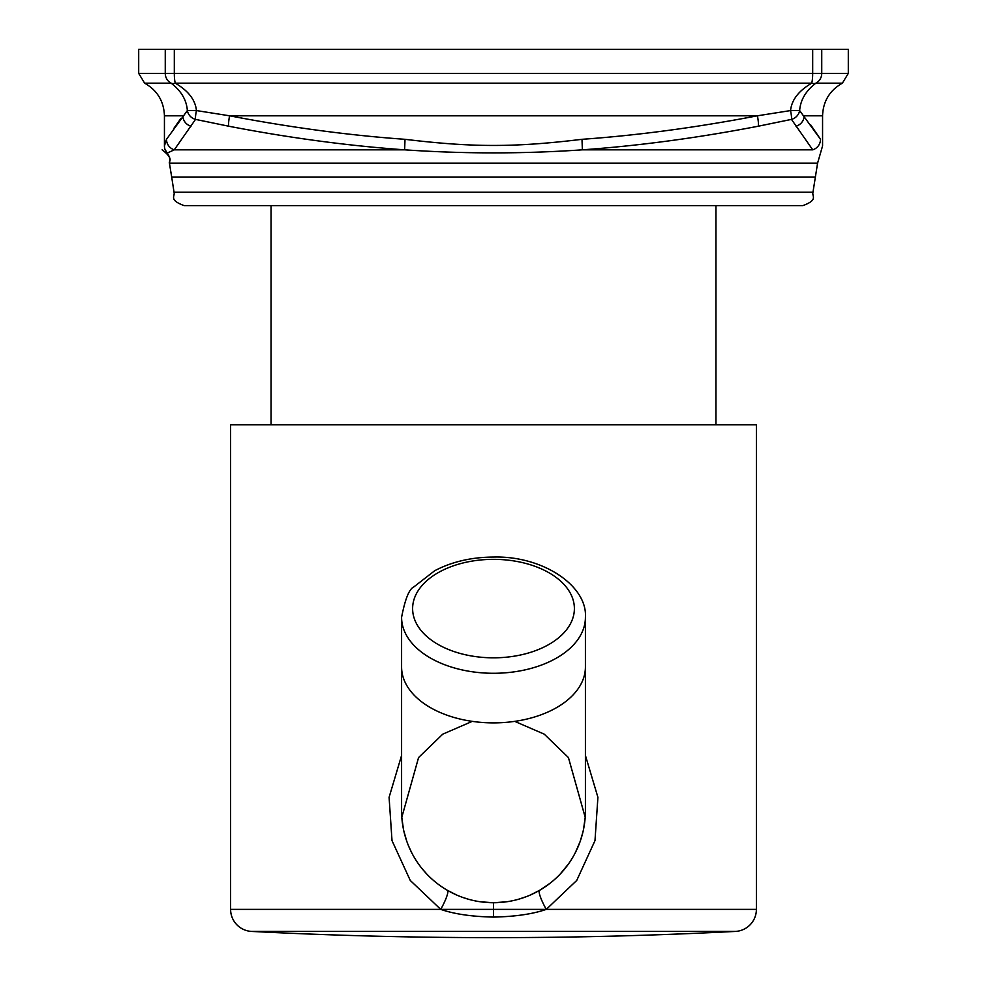 <?xml version="1.0" encoding="UTF-8"?>
<svg xmlns="http://www.w3.org/2000/svg" width="987" height="987" viewBox="0 0 987 987"><rect width="100%" height="100%" fill="white"/><g stroke="black" fill="none" stroke-linecap="round" stroke-linejoin="round"><path stroke-width="1.48" d="M174.317 49.35L174.317 73.396L812.683 73.396L812.683 49.35L138.698 49.35L138.698 73.396L174.317 73.396A11.03 1.826 90 0 0 175.304 83.179L811.696 83.179A11.03 7.18 59.1 0 0 815.879 83.179L842.367 83.179L848.302 73.396L821.739 73.396A11.03 10.882 90 0 1 815.879 83.179C805.861 90.804 800.457 99.934 799.643 110.569L790.562 110.569L757.424 115.8C696.291 127.52 637.812 135.355 581.985 139.315C513.857 147.569 472.341 147.421 405.015 139.315C349.201 135.355 290.709 127.52 229.576 115.8L196.438 110.569C195.377 99.934 188.332 90.804 175.304 83.179A11.03 7.18 -59.1 0 1 171.121 83.179A11.03 10.882 90 0 1 165.261 73.396L165.261 49.35M812.683 49.35L848.302 49.35L848.302 73.396M790.562 110.569C791.623 99.934 798.68 90.804 811.696 83.179A11.03 1.826 90 0 0 812.683 73.396L821.739 73.396L821.739 49.35M758.287 126.213C697.562 137.921 638.934 145.792 582.379 149.827L812.733 149.827C822.418 153.898 822.418 153.898 812.733 149.827A11.03 10.993 -33 0 0 820.505 139.315L799.643 110.569A11.03 10.697 -29.8 0 1 791.475 119.39L758.287 126.213A11.03 1.505 -100.9 0 0 757.424 115.8L229.576 115.8A11.03 1.505 -79.1 0 0 228.713 126.213L195.525 119.39A11.03 1.345 -77.6 0 1 196.438 110.569L187.357 110.569L166.495 139.315L164.434 145.916A11.03 11.03 9.9 0 0 167.111 153.121L164.854 148.926M173.465 84.796L171.121 83.179C181.152 90.816 186.555 99.946 187.357 110.569A11.03 10.697 -150.2 0 0 195.525 119.39L174.267 149.827A11.03 10.993 -147 0 1 166.495 139.315M581.985 139.315L582.379 149.827C523.431 153.898 464.186 153.898 404.621 149.827C347.967 145.78 289.327 137.909 228.713 126.213M815.311 177.018L171.689 177.018L174.033 192.231L812.967 192.231L817.581 163.163L169.419 163.163A11.03 11.03 -90 0 0 167.111 153.121L174.267 149.827L404.621 149.827L405.015 139.315M812.733 149.827L791.475 119.39A11.03 1.345 -102.4 0 0 790.55 110.569M796.003 126.213A11.03 10.734 -36 0 0 804.195 115.8L822.566 115.8C823.109 101.242 829.709 90.372 842.367 83.179M810.524 124.621L819.827 138.266M819.913 138.402L820.419 139.167M820.505 139.315C823.306 147.495 823.306 147.495 820.505 139.315M173.983 128.199L180.794 118.563M190.997 126.213A11.03 10.734 -144 0 1 182.805 115.8L164.434 115.8C163.891 101.242 157.291 90.372 144.633 83.179L171.121 83.179M812.967 192.231C811.758 196.401 818.568 199.769 802.887 205.617L184.113 205.617C168.432 199.769 175.242 196.401 174.033 192.231M756.387 424.743L230.613 424.743L230.613 909.385A22.059 22.059 -90 0 0 251.537 931.42L735.463 931.42A22.059 22.059 90 0 0 756.387 909.385L756.387 424.743M401.586 755.437L389.088 797.336L392.012 840.616L410.259 880.441L440.733 909.385C454.291 914.073 471.885 916.639 493.5 917.083C515.14 916.639 532.721 914.073 546.267 909.385L576.741 880.441L594.988 840.616L597.912 797.323L585.414 755.437M230.613 909.385L440.733 909.385A22.059 3.849 120.1 0 0 447.37 890.311L456.833 895.098M462.286 897.257L467.998 899.108M480.472 901.797L493.5 902.723L506.541 901.797M472.292 721.361L442.744 734.168L418.574 757.547L401.808 817.31M401.832 817.557L403.449 829.216M403.782 830.795L406.706 841.06M408.519 845.847L411.678 852.682M418.414 863.81L420.487 866.635M422.128 868.72L426.791 874.05M540.062 890.064L550.413 882.983M560.209 874.05L568.598 863.81M575.322 852.669L580.011 841.862M580.294 841.047L582.861 832.312M583.551 829.203L585.18 817.47M585.192 817.298L568.426 757.56L544.244 734.155L514.708 721.361M519.014 899.108L526.7 896.517M530.167 895.098L539.568 890.348M493.5 902.723A91.914 91.914 0 0 0 585.414 810.808L585.414 666.928A91.914 55.951 0 0 1 493.5 722.879A91.914 55.951 0 0 1 401.586 666.928L401.586 810.808A91.914 91.914 0 0 0 493.5 902.723L493.5 917.083M251.537 931.42A4702.784 4702.784 0 0 0 735.463 931.42M440.733 909.385L756.387 909.385M546.267 909.385A22.059 3.849 59.9 0 1 539.63 890.311M585.414 617.331C587.536 585.834 542.764 555.669 493.5 557.063C471.441 557.186 451.849 561.739 434.699 570.733L413.763 586.981C409.173 588.98 405.114 599.097 401.586 617.331A91.914 55.951 0 0 0 493.5 673.282A91.914 55.951 0 0 0 585.414 617.331L585.414 666.928M493.5 657.823A80.885 49.239 0 0 0 574.385 608.584A80.885 49.239 0 0 0 493.5 559.345A80.885 49.239 0 0 0 412.615 608.584A80.885 49.239 0 0 0 493.5 657.823M144.633 83.179L138.698 73.396M822.566 115.8L822.566 145.916L817.581 163.163M164.434 115.8L164.434 145.916M171.689 177.018L169.419 163.163C168.382 161.251 174.662 159.462 162.127 149.827M715.945 424.743L715.945 205.617M401.586 617.331L401.586 666.928M271.055 424.743L271.055 205.617"/></g></svg>
